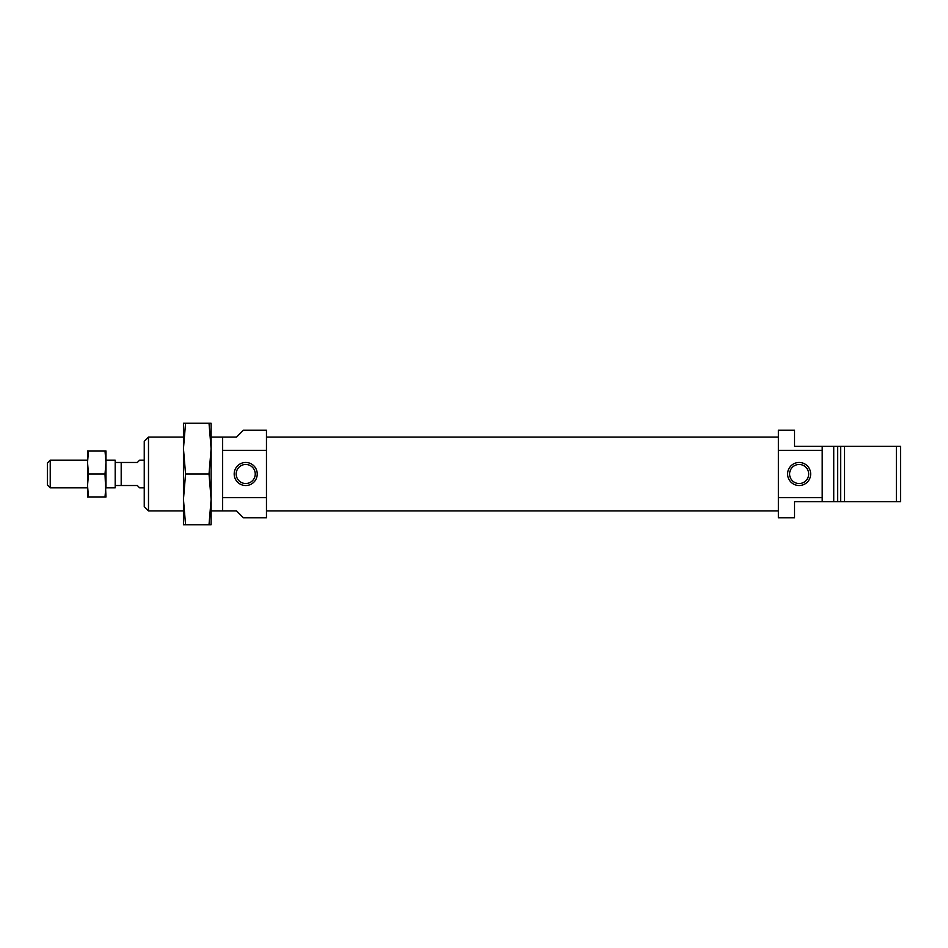 <?xml version="1.0" encoding="UTF-8"?>
<svg xmlns="http://www.w3.org/2000/svg" width="948" height="948" viewBox="0 0 948 948"><rect width="100%" height="100%" fill="white"/><g stroke="black" fill="none" stroke-linecap="round" stroke-linejoin="round"><path stroke-width="1.42" d="M822.2 450.371L822.2 497.629L778.379 497.629L778.379 450.371L822.2 450.371L822.2 446.33L794.531 446.33L794.531 430.191L778.379 430.191L778.379 517.809L794.531 517.809L794.531 501.67L900.6 501.67L900.6 446.33L896.358 446.33L896.358 501.67M778.379 437.099L266.459 437.099M211.12 510.901L236.49 510.901L243.411 517.809L266.459 517.809L266.459 450.371L266.459 497.629L222.65 497.629L222.65 437.099L236.49 437.099L243.411 430.191L266.459 430.191L266.459 450.371L222.65 450.371M148.492 437.099L148.492 510.901L144.25 506.647L144.25 441.353L148.492 437.099L183.45 437.099M148.492 510.901L183.45 510.901M185.559 423.27L209.022 423.27L211.12 448.629L211.12 524.73L183.45 524.73L183.45 499.371L185.559 474L183.45 448.629L185.559 423.27L183.45 423.27L183.45 499.371L185.559 524.73M222.65 510.901L222.65 497.629M245.71 483.527A9.527 9.527 0 0 1 237.45 469.236A9.527 9.527 0 0 1 253.969 469.236A9.527 9.527 0 0 1 245.71 483.527M245.71 485.53A11.53 11.53 0 0 1 235.732 468.241A11.53 11.53 0 0 1 255.699 468.241A11.53 11.53 0 0 1 245.71 485.53M209.022 423.27L211.12 423.27L211.12 448.629L209.022 474L185.559 474M209.022 474L211.12 499.371L209.022 524.73M822.2 446.33L844.561 446.33L844.561 501.67L840.651 501.67L840.651 446.33L896.358 446.33M837.653 501.67L833.73 501.67L833.73 446.33L837.653 446.33L837.653 501.67M799.14 462.47A11.53 11.53 0 0 1 809.118 479.759A11.53 11.53 0 0 1 789.151 479.759A11.53 11.53 0 0 1 799.14 462.47M822.2 497.629L822.2 501.67M799.14 464.473A9.527 9.527 0 0 1 807.4 478.764A9.527 9.527 0 0 1 790.881 478.764A9.527 9.527 0 0 1 799.14 464.473M144.25 460.159L139.64 460.159L137.33 462.47L121.19 462.47L121.19 485.53L137.33 485.53L139.64 487.841L144.25 487.841M121.19 462.47L115.194 462.47M88.484 450.94L87.524 450.94L87.524 462.47L88.484 450.94L105.975 450.94L105.975 462.47L105.975 460.159L115.194 460.159L115.194 487.841L105.975 487.841L105.975 485.53L105.015 497.06L88.484 497.06L87.524 485.53L88.484 474L87.524 462.47L87.524 497.06L88.484 497.06M87.524 462.47L87.524 460.159L50.232 460.159L50.232 487.841L87.524 487.841L87.524 485.53M50.232 487.841L47.4 485.009L47.4 462.991L50.232 460.159M105.015 450.94L105.975 462.47L105.015 474L105.975 497.06L105.015 497.06M105.015 474L88.484 474M105.975 462.47L105.975 485.53M778.379 510.901L266.459 510.901M211.12 437.099L222.65 437.099M121.19 485.53L115.194 485.53"/></g></svg>
